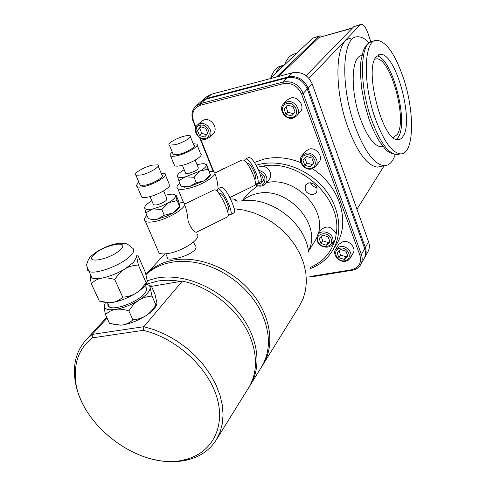<?xml version="1.0" encoding="UTF-8"?>
<svg xmlns="http://www.w3.org/2000/svg" width="486" height="486" viewBox="0 0 486 486"><rect width="100%" height="100%" fill="white"/><g stroke="black" fill="none" stroke-linecap="round" stroke-linejoin="round"><path stroke-width="0.73" d="M269.821 78.775L312.832 38.072L319.63 35.909M364.391 258.023L367.932 251.73C369.573 248.71 369.785 245.406 368.57 241.815L312.164 83.847C308.069 75.075 301.539 71.375 292.578 72.748L211.483 94.211L207.006 96.532L201.544 101.24M364.713 257.495C366.359 254.451 366.572 251.122 365.338 247.502L308.148 88.136C303.993 79.279 297.396 75.537 288.362 76.91L206.599 98.421L202.085 100.754M309.801 277.129L352.113 270.283C356.025 269.584 358.905 267.677 360.758 264.56L364.063 258.661C365.709 255.618 365.915 252.283 364.682 248.656L307.334 89.005C303.167 80.129 296.557 76.381 287.505 77.754L205.608 99.278L201.089 101.61L196.046 105.942C191.879 109.927 190.895 115.036 193.1 121.269L195.67 127.684M360.758 264.56C362.416 261.498 362.623 258.139 361.371 254.482L303.209 93.409C298.987 84.449 292.311 80.652 283.174 82.025L200.597 103.597L196.046 105.942M309.874 276.54L351.384 269.809C358.978 267.804 361.815 262.956 359.889 255.265L301.624 94.15C297.736 85.907 291.588 82.413 283.18 83.671L200.548 105.183C193.483 107.928 191.18 113.347 193.641 121.451L195.901 127.101M200.341 138.2L213.725 171.637M350.151 258.23L353.091 253.2C356.469 248.152 349.598 240.102 343.134 241.554L338.675 244.428L335.607 249.379C332.06 254.427 338.949 262.665 345.522 261.255L348.237 260.217L350.151 258.23C353.547 253.163 346.609 245.041 340.103 246.493L335.607 249.379M224.963 168.156L223.536 168.326L219.97 170.55M315.675 166.51L319.016 162.154C323.646 156.863 316.404 147.058 309.303 149.038L305.469 151.353L302 155.605C297.146 160.884 304.4 170.932 311.635 168.994L315.675 166.51C320.329 161.194 313.014 151.298 305.864 153.284L302 155.605M296.539 116.033L300.111 112.072C305.579 106.75 298.173 95.718 290.652 98.038L287.299 99.952L283.599 103.804C277.877 109.101 285.288 120.406 292.949 118.128L296.539 116.033C302.037 110.68 294.552 99.551 286.977 101.878L283.599 103.804M208.956 137.647C214.612 132.957 207.267 121.445 200.013 123.693L197.395 125.066C191.569 129.701 198.853 141.329 206.167 139.136L208.956 137.647L213.154 133.662C218.773 128.997 211.507 117.582 204.302 119.823L201.696 121.19L199.637 125.4M300.925 162.682C288.477 157.652 276.358 156.407 264.578 158.952L254.409 162.439M310.402 268.6C319.715 265.07 327.005 259.226 332.254 251.086C343.225 233.821 340.309 207.929 324.362 188.647C308.464 169.341 281.546 159.317 259.901 164.213L256.14 165.204M332.254 244.227L333.202 241.354L332.74 238.164C330.723 231.877 320.803 229.623 317.753 234.714L316.72 237.666L317.194 240.947C319.253 247.265 329.265 249.476 332.254 244.227L335.413 239.221L336.172 234.088C342.843 198.871 299.631 158.612 262.896 166.121L257.234 167.227M310.402 267.385C322.832 262.045 331.021 252.896 334.957 239.938M332.473 250.733L336.081 244.944C350.916 222.983 340.121 186.199 312.425 168.782M255.168 184.625C259.19 186.891 262.61 186.654 265.429 183.908L269.195 179.431C270.805 177.396 271.127 174.996 270.161 172.226C268.758 168.964 266.334 166.929 262.896 166.121M336.172 234.088L335.905 233.201C331.47 226.409 326.513 225.273 321.039 229.799L317.753 234.714M257.689 185.804L248.887 192.796M266.407 182.742C294.048 175.738 326.938 208.506 318.19 234.07M316.696 238.183L308.464 251.256M237.302 201.143C235.437 199.382 233.389 198.683 231.154 199.047L230.662 199.175M308.896 182.851L305.815 184.741C303.89 190.731 306.38 194.042 313.27 194.673L316.453 192.699C318.263 186.715 315.748 183.435 308.896 182.851M167.342 257.44L167.949 258.856C169.14 259.269 171.364 259.172 174.608 258.558C185.616 257.112 200.341 249.458 194.874 245.199L193.55 242.022M262.337 365.654L263.035 364.579C275.301 345.279 270.769 315.031 250.891 291.734C231.075 268.406 198.519 255.417 173.192 260.15C161.972 262.3 152.89 267.075 145.946 274.487M209.199 171.133L214.083 171.844C219.265 174.462 201.581 185.749 187.517 188.58C182.706 189.595 179.468 189.625 177.803 188.671C176.23 187.553 176.886 185.707 179.771 183.137M254.251 185.622L254.694 185.403C258.248 183.453 248.364 161.425 243.261 159.985L241.882 160.052L214.836 173.01M214.964 174.049C216.404 176.825 217.473 181.685 218.171 188.635M247.107 163.527L248.225 163.369C251.426 164.298 257.513 177.894 255.284 179.121L255.01 179.255M244.58 160.811L245.23 159.153L246.56 159.08C251.475 160.447 260.897 181.46 257.459 183.344L255.35 183.028M245.618 158.965L248.285 157.683L249.634 157.604C254.579 158.952 263.983 179.954 260.508 181.855L260.077 182.068M181.545 186.229L184.425 187.195L189.485 186.588L204.169 180.804L210.256 174.571L210.511 174.887L206.635 164.669L203.786 163.569L197.012 164.56M210.474 174.966L210.389 175.136C209.964 176.697 207.887 178.587 204.169 180.804L196.265 182.724L194.042 177.281L200.208 171.011L208.081 169.158L206.483 164.736C206.775 166.267 204.679 168.356 200.208 171.011L185.476 176.813L194.042 177.281M181.442 186.205L189.485 186.588L196.265 182.724M177.414 175.586L178.763 180.695L185.476 176.813C180.573 177.84 177.882 177.633 177.39 176.175L177.335 175.829M180.992 186.089L178.763 180.695M184.188 169.729L183.884 169.906C179.923 172.202 177.761 174.14 177.384 175.725M185.421 172.737L185.676 173.362L189.06 173.289C195.421 171.309 198.476 169.407 198.227 167.573L195.214 160.131M174.091 164.505L174.608 165.75C175.774 166.37 178.076 166.285 181.527 165.513C191.514 163.363 204.248 155.52 200.615 153.855L197.14 145.217M174.608 165.75L170.556 155.933C171.71 156.51 174.012 156.407 177.463 155.611C187.462 153.394 200.281 145.63 196.678 144.069L193.264 143.747M170.556 155.933C169.462 155.228 170.039 153.971 172.299 152.161M172.931 153.71L173.32 154.651L178.775 154.396C186.642 152.647 196.733 146.541 193.89 145.308L190.403 136.657M174.839 144.779C182.712 142.981 192.869 136.937 190.05 135.776C189.133 135.327 187.28 135.436 184.48 136.11C176.685 137.909 166.54 143.917 169.395 145.101L174.839 144.779M210.256 174.571L208.081 169.158M196.599 234.027C203.075 237.35 183.823 250.891 168.599 253.406C164.049 254.227 160.866 254.099 159.037 253.042L157.883 250.345M178.799 201.903L183.593 202.644C189.923 205.493 170.234 218.639 154.967 221.476C150.405 222.381 147.234 222.369 145.454 221.452C143.558 220.267 144.05 218.257 146.924 215.426M227.217 217.029L227.673 216.799C230.832 214.885 220.298 191.897 215.353 189.947L213.955 189.929L184.607 204.144M184.552 204.922C186.144 207.832 187.359 213.445 188.204 221.75C191.107 228.226 193.811 231.749 196.308 232.326L196.356 232.308M149.415 218.858L152.926 219.739L157.209 219.21L166.303 216.313L172.87 213.032L179.474 206.264L179.966 206.264L178.453 200.833L176.114 195.226L175.653 195.591L174.626 194.467L172.178 194.072L165.368 195.147M179.856 206.58C179.291 208.403 176.965 210.553 172.87 213.032L164.268 215.262L161.838 209.521L168.539 202.711C173.411 199.776 175.78 197.401 175.653 195.591L177.098 200.56L168.539 202.711L160.763 206.459L152.823 208.907L161.838 209.521M148.935 218.743L151.766 219.295L157.209 219.21L164.268 215.262M145.836 212.886L152.823 208.907C147.695 209.909 144.974 209.545 144.646 207.808L145.836 212.886L148.273 218.572M144.755 207.066L144.634 207.546M151.808 200.815C147.404 203.44 145.016 205.669 144.652 207.51M153.224 204.144L153.564 204.94L156.893 204.91C163.891 202.729 167.184 200.59 166.771 198.488L163.6 190.931M141.049 195.512L141.736 197.116C142.981 197.711 145.241 197.656 148.522 196.958C159.353 194.789 173.557 185.658 169.11 183.86L165.428 175.027M141.736 197.116L137.301 186.758C138.534 187.31 140.794 187.232 144.075 186.515C154.919 184.267 169.225 175.233 164.809 173.551L161.17 173.229M137.301 186.758C135.934 185.974 136.493 184.528 138.984 182.432M139.701 184.109L140.217 185.324L145.569 185.13C154.098 183.362 165.362 176.254 161.881 174.924L158.15 166.012M141.256 174.99C149.797 173.156 161.139 166.127 157.683 164.882L152.197 165.149C143.753 166.984 132.405 173.964 135.916 175.246L141.256 174.99M179.474 206.264L177.098 200.56M219.131 193.78L220.705 193.464C223.815 194.716 230.297 208.895 228.317 210.104L228.031 210.244M217.078 191.32L217.546 188.939L218.894 188.951C223.663 190.798 233.699 212.728 230.643 214.581L229.143 214.526L228.055 213.712M217.947 188.744L220.826 187.347L222.187 187.353C226.998 189.175 237.016 211.088 233.912 212.965L233.468 213.184M250.436 384.863L261.438 367.149C270.641 351.706 270.726 333.754 261.705 313.3C250.193 288.271 222.667 267.172 195.603 262.562C187.043 261.043 178.921 260.97 171.23 262.355C161.109 264.263 152.695 268.357 145.982 274.626M249.446 386.406L250.193 385.252C262.628 365.703 257.78 334.793 237.223 310.827C216.726 286.831 183.24 273.302 157.349 277.937L147.173 280.701M146.268 284.237L157.197 281.157C164.56 279.9 172.336 279.985 180.537 281.412M151.492 286.363L182.317 281.108L143.844 326.689L92.182 334.423L92.34 337.867C81.126 346.633 75.452 358.559 75.318 373.643L74.388 371.541C74.443 359.014 78.355 348.438 86.131 339.817L92.182 334.423L107.096 318.105M113.603 324.496L120.747 325.177L122.636 324.946C130.461 323.591 138.231 320.499 145.946 315.663C149.506 313.367 152.829 309.813 155.909 305.001L156.899 304.023L156.881 302.881L155.022 294.431L151.207 285.713L150.332 285.896L150.162 287.56C149.992 285.792 148.625 284.675 146.055 284.195M156.577 304.916C155.332 308.215 151.784 311.799 145.946 315.663C142.398 317.984 138.042 319.381 132.891 319.849L128.851 310.846C132.034 305.943 135.424 302.359 139.032 300.087C146.426 295.227 150.138 291.047 150.162 287.56L151.996 296.077C146.948 296.46 142.623 297.797 139.032 300.087C131.244 304.88 123.432 307.99 115.583 309.412C119.198 308.81 123.62 309.284 128.851 310.846M75.318 373.643C73.562 421.253 140.442 473.109 186.15 459.325C212.139 452.636 225.972 426.58 216.665 396.649C207.528 366.754 175.719 337.958 143.236 330.34L143.844 326.689L154.888 329.976L165.829 334.666L176.406 340.668L186.375 347.848L195.506 356.038L203.585 365.047L210.432 374.663L215.899 384.663L219.866 394.814L222.266 404.887L223.068 414.655L222.272 423.913L219.927 432.461L216.106 440.14C209.764 449.921 200.53 456.433 188.41 459.677C176.388 462.715 163.424 462.308 149.524 458.456M85.718 409.394C78.295 396.746 74.516 384.128 74.388 371.541M216.361 439.739L248.504 387.98C256.863 374.153 257.695 357.872 250.995 339.119C240.971 311.787 211.726 287.062 182.317 281.108M143.236 330.34L92.34 337.867M104.587 304.157L104.211 305.809C104.126 307.462 104.551 310.384 105.474 314.57L109.544 323.451L120.637 325.14L122.636 324.946C126.251 324.411 129.671 322.716 132.891 319.849M105.474 314.57C108.578 311.708 111.95 309.989 115.583 309.412C108.123 310.451 104.332 309.248 104.211 305.809L104.241 305.408M105.468 302.48L104.253 305.378M107.837 303.622L107.947 305.621L109.386 307.024C114.975 310.572 137.502 302.049 144.275 293.823C147.124 290.482 147.416 288.119 145.156 286.728M103.002 302.043L109.812 302.827L112.448 302.492C120.297 301.041 128.134 297.93 135.952 293.155C139.561 290.889 142.933 287.354 146.055 282.542L147.185 281.564L147.173 280.738L145.417 272.488L137.927 255.357C137.028 254.822 136.615 255.296 136.675 256.784L133.705 262.221L125.139 268.801C128.802 266.553 133.207 265.289 138.358 265.01L136.675 256.784M146.894 282.5C145.648 285.707 142.003 289.261 135.952 293.155C132.35 295.445 127.933 296.788 122.709 297.183L114.757 279.48C118.001 274.584 121.464 271.024 125.139 268.801C117.205 273.503 109.295 276.637 101.422 278.192C105.049 277.524 109.496 277.956 114.757 279.48M91.313 283.648C94.406 280.659 97.777 278.843 101.422 278.192C97.176 278.934 94.059 278.879 92.073 278.028L90.202 275.228C90.074 276.777 90.445 279.584 91.313 283.648L99.302 301.101L109.587 302.748L112.448 302.492C116.075 301.909 119.495 300.141 122.709 297.183M90.378 274.317L90.208 275.179M146.055 282.542L138.358 265.01M155.909 305.001L151.996 296.077M265.429 183.908C267.045 181.867 267.367 179.449 266.389 176.655C264.894 173.247 262.343 171.175 258.734 170.44M255.265 184.23C262.343 186.739 265.526 184.467 264.809 177.426C263.795 174.996 262.027 173.332 259.518 172.427M317.947 241.335C320.693 249.628 334.562 247.222 331.203 238.966C328.421 230.571 314.509 233.134 317.947 241.335M329.994 241.876L328.123 236.816L322.674 235.09L319.126 238.432L321.009 243.474L326.428 245.199L329.994 241.876M257.774 183.192L260.35 183.981L263.728 180.464L261.729 175.276L260.32 174.845M260.35 183.981L263.655 180.276M260.952 181.169L262.379 181.606M321.143 236.536L322.74 240.819L328.135 242.532L329.696 241.074M326.428 245.199L328.135 242.532M321.009 243.474L322.74 240.819M234.459 199.321L235.862 201.216M310.536 182.736C311.757 185.616 313.92 187.219 317.03 187.553M199.728 137.83L213.184 171.424M201.69 121.196L197.395 125.066M205.214 138.467C213.233 136.9 207.747 123.019 199.965 125.303C191.976 126.98 197.498 140.697 205.214 138.467M199.473 135.491L204.642 137.046L207.789 133.456L205.736 128.286L200.536 126.737L197.413 130.351L199.473 135.491L201.745 133.389L199.697 128.268L200.918 126.852M292.08 117.405C300.828 115.674 295.512 101.058 286.989 103.548C278.278 105.389 283.642 119.823 292.08 117.405M286.005 114.313L291.533 115.905L295.087 112.09L293.101 106.647L287.542 105.055L284.006 108.9L286.005 114.313L287.955 112.217L285.968 106.829L287.591 105.067M310.809 168.356C319.484 166.862 314.345 152.738 305.882 154.961C297.244 156.559 302.426 170.519 310.809 168.356M304.813 165.27L310.275 166.911L313.828 163.308L311.909 158.053L306.417 156.419L302.881 160.04L304.813 165.27L306.642 162.968L304.831 158.047M344.768 260.763C353.316 259.682 348.486 246.414 340.145 248.182C331.634 249.354 336.506 262.476 344.768 260.763M338.936 257.695L344.27 259.409L347.818 256.195L346.008 251.256L340.65 249.549L337.12 252.781L338.936 257.695L340.546 255.029L339.064 251.001M206.58 134.841L201.745 133.389M197.413 130.351L199.697 128.268M295.081 112.059L293.453 113.803L287.955 112.217M313.701 162.95L312.079 164.596L306.642 162.968M347.478 255.265L345.856 256.73L340.546 255.029M291.533 115.905L293.453 113.803M284.006 108.9L285.968 106.829M310.275 166.911L312.079 164.596M344.27 259.409L345.856 256.73M276.504 77.007L318.944 36.365L320.067 35.782L322.084 36.377M352.271 28.231L319.12 37.458L352.617 27.872M319.12 37.458L278.533 76.466M360.806 24.415L353.82 26.633L306.144 75.707M356.949 209.272L384.207 165.72M370.836 41.778L368.212 33.898C365.964 27.629 363.631 24.428 361.207 24.3L360.181 24.859L308.956 78.343M381.261 166.327L377.525 167.111C367.288 165.866 357.344 152.416 347.684 126.755C333.092 86.733 335.522 38.443 350.552 38.607M395.203 154.609C392.761 161.99 389.092 165.69 384.183 165.72C374.08 164.438 364.214 150.915 354.592 125.157C340.054 84.977 342.29 36.578 357.125 36.808C360.843 36.432 364.828 38.394 369.068 42.695M383.065 146.45L381.212 146.857C373.934 145.994 366.887 136.335 360.059 117.885C349.969 89.77 351.354 55.769 361.833 55.611M381.212 146.857L383.132 146.535M400.379 153.874C391.789 152.689 383.326 140.667 374.992 117.8C362.459 82.359 363.941 39.828 376.529 40.247C386.078 41.17 395.045 53.8 403.429 78.131C415.147 112.606 414.181 155.028 400.379 153.874L396.667 154.663C388.016 153.503 379.511 141.511 371.158 118.693C358.601 83.331 360.175 40.854 372.859 41.237M403.028 136.396C401.667 138.559 400.002 139.634 398.022 139.628C382.822 142.325 363.467 68.751 376.419 56.589L380.143 54.45C395.446 51.668 414.449 120.777 403.028 136.396M377.057 55.908C392.597 58.478 408.993 122.751 398.089 137.489L396.497 139.391M393.138 137.532L397.129 134.616C407.912 120.249 390.282 56.279 375.97 58.891L374.858 59.134M270.811 77.839C273.387 70.5 277.087 66.473 281.923 65.744M275.762 73.149C278.028 68.569 280.896 65.859 284.365 65.009C287.177 58.12 290.956 54.329 295.725 53.612M206.58 99.023L206.599 98.421L211.483 94.211M200.548 105.183L200.597 103.597L205.608 99.278M193.641 121.451L193.1 121.269M308.403 250.843C322.783 225.182 287.493 185.609 256.942 193.659C251.292 194.868 246.451 197.231 242.417 200.748M241.621 200.846C270.489 196.095 305.597 222.904 308.586 252.07M234.112 208.737L243.96 210.086L253.82 212.868L263.448 217.029L272.597 222.466L281.017 229.04L288.508 236.585L294.862 244.908L299.929 253.783L303.592 262.987L305.773 272.288L306.423 281.449L305.554 290.239L303.209 298.465L299.461 305.925L263.272 364.19M87.292 268.084L87.462 270.058L89.047 271.395C95.45 274.997 122.454 264.742 130.77 255.557C134.245 251.839 134.701 249.275 132.131 247.878C129.076 245.059 126.803 243.626 125.321 243.571C121.913 242.885 117.594 243.231 112.375 244.628C103.797 247.319 96.836 251.068 91.49 255.867C89.564 257.264 88.051 259.858 86.951 263.631C86.186 264.457 86.885 267.045 89.047 271.395L92.073 278.028M94.065 254.579C82.827 264.767 111.027 259.463 120.571 249.452C130.953 239.458 103.579 244.901 94.065 254.579M283.18 83.671L283.174 82.025L287.505 77.754M288.362 77.56L288.362 76.91L292.578 72.748M312.164 83.847L308.148 88.136L307.176 88.586M307.334 89.005L303.209 93.409L301.624 94.15M359.889 255.265L361.371 254.482L364.682 248.656M364.439 247.975L365.338 247.502L368.57 241.815M351.384 269.809L352.113 270.283M312.832 38.072L318.944 36.365M360.181 24.859L353.82 26.633M399.717 154.019L396.667 154.663C385.362 152.489 385.72 148.716 380.119 142.471C375.915 136.098 372.167 128.164 368.874 118.669L364.512 103.542L361.608 88.002L360.393 73.307L360.46 66.625L360.97 60.556L363.315 50.629L365.089 46.978L367.313 44.123L371.17 41.656M249.093 192.553L242.004 200.797M183.593 202.65L177.803 188.671M254.694 185.403L229.854 197.559M255.284 179.121L254.779 179.364M260.508 181.855L257.459 183.344M184.425 187.195L182.529 186.448M185.676 173.362L182.378 165.307M173.32 154.651L169.395 145.101M164.79 253.905L145.946 274.481M167.949 258.856L165.793 253.82M159.037 253.042L145.454 221.452M152.926 219.739L151.766 219.295M153.564 204.94L150.022 196.599M140.217 185.324L135.916 175.246M227.673 216.799L196.308 232.332M228.317 210.104L227.369 210.572M233.912 212.965L230.643 214.581M106.732 317.315L86.131 339.817M186.15 459.325L188.41 459.677M109.386 307.024L107.418 302.693M384.183 165.72L377.525 167.111M380.143 54.45L378.606 54.851M374.834 59.189L375.97 58.891"/></g></svg>
